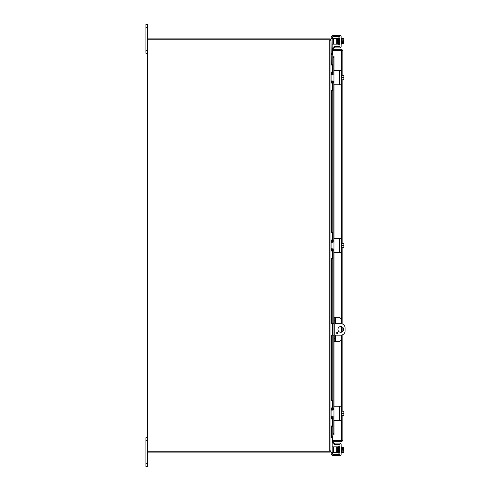 <?xml version="1.0" encoding="UTF-8"?>
<svg xmlns="http://www.w3.org/2000/svg" width="491" height="491" viewBox="0 0 491 491"><rect width="100%" height="100%" fill="white"/><g stroke="black" fill="none" stroke-linecap="round" stroke-linejoin="round"><path stroke-width="0.74" d="M331.658 436.026L332.8 436.026L331.658 436.026L330.983 437.53L330.983 450.898L330.136 452.045L329.884 451.254M331.658 54.974L332.8 54.974L331.658 54.974L330.983 53.826M145.901 463.578L145.901 466.45L147.331 466.45L147.331 440.623L145.901 440.623L145.901 463.578L147.331 463.578M147.331 437.757L145.901 437.757L145.901 440.623M145.901 50.377L147.331 50.377L147.331 24.55L145.901 24.55L145.901 53.243L147.331 53.243M340.797 332.303A2.872 2.872 0 0 1 337.931 329.43A2.872 2.872 0 0 1 340.797 326.564A2.872 2.872 0 0 1 343.669 329.43A2.872 2.872 0 0 1 340.797 332.303M336.851 333.911A0.896 0.896 0 0 1 335.954 333.015A0.896 0.896 0 0 1 336.851 332.119A0.896 0.896 0 0 1 337.747 333.015A0.896 0.896 0 0 1 336.851 333.911M334.807 323.692L340.797 323.692A4.302 4.302 0 0 1 345.099 328L345.099 330.866A4.302 4.302 0 0 1 340.797 335.169L334.807 335.169M330.983 335.169L333.96 335.169M333.96 323.692L330.983 323.692M329.774 451.254L329.774 39.746L147.76 39.746L147.76 451.254L330.05 451.254L330.983 450.542L330.983 426.28L332.174 426.28L330.983 426.28L330.983 419.823A2.872 2.872 0 0 1 333.647 416.957M333.647 74.043A2.872 2.872 0 0 1 330.983 71.177L330.983 64.72L332.174 64.72L330.983 64.72L330.983 40.458L329.774 39.746M330.983 437.174L331.339 436.339L331.339 426.28M332.174 64.72L332.174 65.07L330.983 65.07L330.983 425.93L332.174 425.93L332.174 426.28M329.884 39.746L330.136 38.955L330.725 40.102M332.174 44.141L333.61 44.141L333.61 38.402L330.983 38.402L331.339 64.72M330.725 450.898L330.983 452.598L337.44 452.598L337.44 446.859L336.728 446.859L336.728 452.598M332.8 54.679L331.357 54.679M331.4 54.679L331.4 53.832L332.8 53.832M332.8 437.168L331.339 437.168M331.357 436.321L332.8 436.321M331.4 436.321L331.4 437.168M330.136 38.955A1.209 1.209 0 0 0 329.774 38.899L148.54 38.899A1.209 1.209 0 0 0 147.331 40.102L147.331 450.898A1.209 1.209 0 0 0 148.54 452.101L329.774 452.101A1.209 1.209 0 0 0 330.136 452.045M341.276 323.722L341.276 320.107A2.872 2.872 0 0 0 338.403 317.235L333.96 317.235L333.96 320.107L334.807 320.107L334.807 317.235M334.807 341.626L334.807 338.759L333.96 338.759L333.96 341.626L338.403 341.626A2.872 2.872 0 0 0 341.276 338.759L341.276 335.144M334.807 338.759L334.807 320.107M333.96 338.759L333.96 320.107M341.276 332.26L341.276 326.601M339.968 440.722A1.436 1.436 0 0 0 341.147 440.722A1.436 1.436 0 0 1 339.968 440.722M341.159 50.278A1.436 1.436 0 0 0 340.686 50.15A1.436 1.436 0 0 1 341.159 50.278M340.429 50.15A1.436 1.436 0 0 0 339.956 50.278A1.436 1.436 0 0 1 340.429 50.15M333.659 48.861L333.96 47.167L333.119 47.019L332.824 48.713L333.653 48.879A0.356 0.356 0 0 0 334.009 49.296M332.824 48.713L332.818 48.732A1.209 1.209 0 0 0 332.855 49.296M332.824 56.017L333.119 57.735L333.96 57.735L333.659 56.017L332.8 56.017L334.009 56.011L334.009 70.624M333.659 56.017L334.009 56.017M333.96 57.735L333.96 72.969L333.61 72.969A1.436 1.436 0 0 1 332.174 71.533L332.174 65.07M333.96 74.049L333.96 76.203M333.96 79.069L333.96 81.224M332.174 90.547L330.983 90.547L332.174 90.547L332.174 83.734A1.436 1.436 0 0 1 333.61 82.304L333.96 82.304L333.96 240.835L333.61 240.835A1.436 1.436 0 0 1 332.174 239.399L332.174 232.587L330.983 232.587M332.174 258.413L330.983 258.413L332.174 258.413L332.174 251.601A1.436 1.436 0 0 1 333.61 250.165L333.96 250.165L333.96 317.235M333.96 341.626L333.96 408.696L333.61 408.696A1.436 1.436 0 0 1 332.174 407.266L332.174 400.453L330.983 400.453M332.174 425.93L332.174 419.467A1.436 1.436 0 0 1 333.61 418.031L333.96 418.031L333.96 433.265L333.119 433.265L332.824 434.983L333.659 434.983L333.96 433.265M332.824 434.983L332.8 418.277L332.818 434.983L333.659 434.983M332.824 442.287L333.119 443.981L333.96 443.833L333.659 442.139L332.818 442.268A1.209 1.209 0 0 1 332.855 441.704M333.659 442.139L333.653 442.121A0.356 0.356 0 0 1 334.009 441.704M333.119 57.735L333.119 72.883M333.119 73.957L333.119 74.362M333.119 80.911L333.119 81.316M333.119 82.384L333.119 240.75M333.119 241.817L333.119 242.229M333.119 248.771L333.119 249.183M333.119 250.25L333.119 323.692M333.119 335.169L333.119 408.616M333.119 409.684L333.119 410.089M333.119 416.638L333.119 417.043M333.119 418.117L333.119 433.265M341.994 440.495L341.638 440.85L332.8 440.85L332.8 441.704L341.638 441.704L342.841 440.495L332.8 440.722L332.8 434.989M332.818 56.017L332.818 72.736L332.8 50.278L342.841 50.505L341.638 49.296L332.8 49.296L332.8 50.15L341.638 50.15L341.638 49.296M341.994 50.505L341.638 50.15M341.638 440.85L341.638 441.704M342.841 50.505L342.841 75.485M342.841 79.788L342.841 243.346M342.841 247.654L342.841 324.213M342.841 327.423L342.841 331.443M342.841 334.653L342.841 411.213M342.841 415.515L342.841 440.495M339.22 36.524A0.718 0.718 0 0 1 339.938 37.242A0.718 0.718 0 0 0 339.22 36.524L333.96 36.524L333.96 35.334L333.96 36.524L332.812 36.85A1.436 1.436 0 0 0 332.284 37.96L332.284 38.402M334.303 36.524L334.303 35.334L333.622 35.352L332.812 35.573L332.812 36.85M339.729 46.485A0.718 0.718 0 0 0 339.938 45.976A0.718 0.718 0 0 1 339.22 46.694L333.96 46.694L333.96 47.885L333.96 46.694L333.96 47.885L334.303 47.885L334.303 46.694M331.087 38.2L331.087 38.2A2.872 2.872 0 0 1 332.812 35.573M339.698 35.334L334.303 35.334L339.698 35.334A1.436 1.436 0 0 1 341.128 36.764L341.128 37.844M341.128 45.375L341.128 46.455A1.436 1.436 0 0 1 339.698 47.885L334.303 47.885M341.705 43.576L343.62 43.576A3.044 1.522 180 0 0 343.884 42.956L343.884 41.52L342.724 41.52L342.724 40.661L343.884 40.661L343.884 39.231A3.044 1.522 0 0 0 343.62 38.605L341.705 38.605M339.22 454.476A0.718 0.718 0 0 0 339.729 454.267A0.718 0.718 0 0 1 339.22 454.476L333.96 454.476L333.96 455.666L333.622 455.648L333.96 455.666L333.622 455.648L333.96 455.666L333.96 454.476L332.812 454.15A1.436 1.436 0 0 1 332.284 453.04L332.284 452.598M339.22 444.306A0.718 0.718 0 0 1 339.938 445.024A0.718 0.718 0 0 0 339.22 444.306L334.303 444.306L334.303 443.115L339.698 443.115A1.436 1.436 0 0 1 341.128 444.545L341.128 445.625M333.96 444.306L333.96 443.115L333.96 444.306L333.96 443.115L333.96 444.306L334.303 444.306M339.729 454.267A0.718 0.718 0 0 0 339.938 453.758A0.718 0.718 0 0 1 339.729 454.267M341.128 453.156L341.128 454.236A1.436 1.436 0 0 1 339.698 455.666L334.303 455.666L334.303 454.476M341.705 452.395L343.62 452.395A3.044 1.522 180 0 0 343.884 451.769L343.884 450.339L342.724 450.339L342.724 449.48L343.884 449.48L343.884 448.044A3.044 1.522 0 0 0 343.62 447.424L341.705 447.424M333.96 47.885L333.96 46.694M332.702 36.942A1.436 1.436 0 0 0 332.284 37.96M339.938 37.242L339.938 45.976M341.128 36.764L341.128 46.455M341.128 38.108L341.705 38.108L341.705 44.08L341.128 44.08M337.79 42.527L337.44 42.527M342.724 41.52L342.724 40.661M343.62 43.576A3.725 3.725 0 0 0 343.884 43.245L343.884 42.956A3.044 1.522 180 0 0 343.62 42.336A3.044 3.044 0 0 0 343.853 41.52M343.853 40.661A3.044 3.044 0 0 0 343.62 39.851A3.044 1.522 0 0 0 343.884 39.231L343.884 38.942A3.725 3.725 0 0 0 343.62 38.605M341.705 39.851L343.62 39.851M341.705 42.336L343.62 42.336M339.582 38.531L339.594 43.963L339.938 43.963M339.213 38.249L339.545 38.249L339.539 44.055L339.22 44.055L339.269 42.527M337.716 38.672L337.839 44.092L338.348 44.264L338.127 42.87C338.078 40.121 338.084 40.348 338.127 42.87C338.078 40.121 338.084 40.348 338.127 42.87L338.17 44.055L338.508 44.055L338.655 38.556M338.09 40.771L338.047 38.66L338.09 40.771M330.983 53.47L332.174 53.47L332.174 53.126L330.983 53.126M336.728 44.141L337.44 44.141L337.44 38.402L336.728 38.402L336.728 44.141L333.61 44.141M330.983 38.746L332.174 38.746L332.174 38.402M332.174 38.746L332.174 53.126M333.61 38.402L336.728 38.402M333.622 455.648L332.812 455.427A2.872 2.872 0 0 1 331.087 452.8L331.087 452.598M333.96 455.666L334.303 455.666M339.698 443.115L333.96 443.115M332.702 454.058A1.436 1.436 0 0 1 332.284 453.04M339.938 445.024L339.938 453.758M341.128 444.545L341.128 454.236M341.128 452.892L341.705 452.892L341.705 446.92L341.128 446.92M337.906 448.473L337.44 448.473M339.324 451.339L339.164 451.781M337.955 451.339L337.44 451.339M342.724 450.339L342.724 449.48M343.853 449.48A3.044 3.044 0 0 0 343.62 448.664A3.044 1.522 0 0 0 343.884 448.044L343.884 447.755A3.725 3.725 0 0 0 343.62 447.424M341.705 451.149L343.62 451.149A3.044 1.522 180 0 1 343.884 451.769L343.884 452.058A3.725 3.725 0 0 1 343.62 452.395M343.62 451.149A3.044 3.044 0 0 0 343.853 450.339M341.705 448.664L343.62 448.664M339.938 447.037L339.594 447.037L339.594 448.044M333.61 452.598L333.61 446.859L332.174 446.859M332.174 452.598L332.174 437.53L330.983 437.53M333.61 446.859L336.728 446.859M339.22 84.808L334.303 84.808L341.128 84.808L341.128 70.465L334.303 70.465L339.22 70.465M333.622 81.205L333.96 82.015L333.96 73.257L333.622 74.067L332.812 74.405L331.087 74.405L331.087 80.868L333.622 81.205M333.96 73.257L333.96 70.808A0.344 0.344 0 0 1 334.303 70.465M334.303 84.808A0.344 0.344 0 0 1 333.96 84.464L333.96 82.015M341.128 80.622L341.705 80.622L341.705 74.65L341.128 74.65M343.884 75.528A3.701 3.701 0 0 0 343.853 75.485L343.62 75.485A3.044 2.633 -0 0 1 343.884 76.559L343.884 79.745A3.701 3.701 0 0 1 343.853 79.788L343.62 79.788A3.044 2.633 180 0 0 343.884 78.713A3.044 2.633 180 0 0 343.62 77.633A3.044 2.633 -0 0 0 343.884 76.559L343.884 75.528M341.705 79.788L343.62 79.788M341.705 77.633L343.62 77.633M341.705 75.485L343.62 75.485M332.174 90.203L330.983 90.203L330.983 84.084A2.872 2.872 0 0 1 333.647 81.23M339.22 252.675L334.303 252.675L341.128 252.675L341.128 238.325L334.303 238.325L339.22 238.325M333.622 249.066L333.96 249.876L333.96 241.124L333.622 241.934L332.812 242.272L331.087 242.272L331.087 248.728L333.622 249.066M333.96 241.124L333.96 238.669A0.344 0.344 0 0 1 334.303 238.325M334.303 252.675A0.344 0.344 0 0 1 333.96 252.331L333.96 249.876M341.128 248.483L341.705 248.483L341.705 242.517L341.128 242.517M343.884 243.389A3.701 3.701 0 0 0 343.853 243.346L343.62 243.346A3.044 2.633 -0 0 1 343.884 244.426L343.884 247.611A3.701 3.701 0 0 1 343.853 247.654L343.62 247.654A3.044 2.633 180 0 0 343.884 246.574A3.044 2.633 180 0 0 343.62 245.5A3.044 2.633 -0 0 0 343.884 244.426L343.884 243.389M341.705 247.654L343.62 247.654M341.705 245.5L343.62 245.5M341.705 243.346L343.62 243.346M333.647 241.903A2.872 2.872 0 0 1 330.983 239.043L330.983 232.93L332.174 232.93M332.174 258.07L330.983 258.07L330.983 251.951A2.872 2.872 0 0 1 333.647 249.097M339.22 420.535L334.303 420.535L341.128 420.535L341.128 406.192L334.303 406.192L339.22 406.192M333.622 416.933L333.96 417.743L333.96 408.985L333.622 409.795L332.812 410.132L331.087 410.132L331.087 416.595L333.622 416.933M333.96 408.985L333.96 406.536A0.344 0.344 0 0 1 334.303 406.192M334.303 420.535A0.344 0.344 0 0 1 333.96 420.192L333.96 417.743M341.128 416.35L341.705 416.35L341.705 410.378L341.128 410.378M343.884 411.255A3.701 3.701 0 0 0 343.853 411.213L343.62 411.213A3.044 2.633 -0 0 1 343.884 412.287L343.884 415.472A3.701 3.701 0 0 1 343.853 415.515L343.62 415.515A3.044 2.633 180 0 0 343.884 414.441A3.044 2.633 180 0 0 343.62 413.367A3.044 2.633 -0 0 0 343.884 412.287L343.884 411.255M341.705 415.515L343.62 415.515M341.705 413.367L343.62 413.367M341.705 411.213L343.62 411.213M333.647 409.77A2.872 2.872 0 0 1 330.983 406.91L330.983 400.797L332.174 400.797M145.901 27.422L147.331 27.422M332.413 335.169L332.413 323.692M331.339 72.57L331.339 74.405M331.339 80.868L331.339 82.703M331.339 90.547L331.339 232.587M331.339 240.43L331.339 242.272M331.339 248.728L331.339 250.57M331.339 258.413L331.339 323.692M331.339 335.169L331.339 400.453M331.339 408.297L331.339 410.132M331.339 416.595L331.339 418.43M335.525 341.626L335.525 335.169M335.525 323.692L335.525 317.235M332.818 73.859L332.818 74.405L332.8 73.853M332.818 80.868L332.818 81.414L332.8 80.868M332.818 82.537L332.818 240.596L332.8 82.549M332.818 241.719L332.818 242.272L332.8 241.713M332.818 248.728L332.818 249.281L332.8 248.728M332.818 250.404L332.818 323.692L332.8 250.416M332.818 335.169L332.818 408.463L332.8 335.169M332.818 409.586L332.818 410.132L332.8 409.58M332.818 416.595L332.818 417.141L332.8 416.595M334.009 84.642L334.009 238.491M334.009 252.509L334.009 317.235M334.009 341.626L334.009 406.358M334.009 420.376L334.009 434.983M341.638 440.722L341.638 416.35M341.638 410.378L341.638 335.089M341.638 332.174L341.638 326.687M341.638 323.778L341.638 248.483M341.638 242.517L341.638 80.622M341.638 74.65L341.638 50.278M332.812 454.15L332.812 455.427M330.983 437.874L332.174 437.874M332.174 452.254L330.983 452.254M339.698 70.465L339.698 84.808M339.698 238.325L339.698 252.675M339.698 406.192L339.698 420.535M338.87 37.917L339.213 44.122M338.379 38.66L338.182 37.917L337.986 38.562L338.182 37.917L338.379 38.66L338.52 44.092L339.042 43.932L338.52 44.086M338.888 44.055L339.244 43.521M339.213 37.917L339.41 38.66M339.078 38.672L339.042 43.932M339.545 37.917L339.747 38.66M338.446 37.936L338.722 38.66L338.87 38.255M338.802 448.473L338.692 452.88M338.348 452.929L338.722 452.34L339.029 452.868L338.551 446.81L339.042 446.736L339.244 447.479L339.33 451.677M339.177 447.375L338.999 451.689L339.213 453.083L339.41 452.34L339.704 452.868L339.379 446.73M339.373 452.868L339.078 452.328L339.054 452.868M339.49 448.473L339.539 446.945L339.22 446.945L339.355 452.524L339.545 453.083L339.747 452.34M338.182 446.871L337.839 446.908L337.79 448.473M338.722 452.34L338.52 453.083L338.299 451.689L338.189 446.945L337.857 446.945L337.968 451.788L338.182 453.083L338.379 452.34L338.182 453.083L337.986 452.438M338.127 448.252L338.17 446.945L338.483 447.375M338.385 452.328L338.348 446.736M338.587 42.527L338.538 44.055L338.851 44.055L338.722 38.66L339.042 44.264M338.317 38.562L338.023 38.132L338.127 42.662M338.213 43.515L337.857 44.055L337.906 42.527M338.348 44.264L338.545 43.527M338.52 37.917L338.722 38.66M339.594 42.956L339.379 44.27M339.373 38.132L339.349 38.562M339.005 38.556L339.029 38.132M338.913 447.485L339.042 446.736M338.047 452.328L338.011 446.736M337.734 451.339L337.716 452.328M338.87 453.083L339.072 452.34"/></g></svg>
